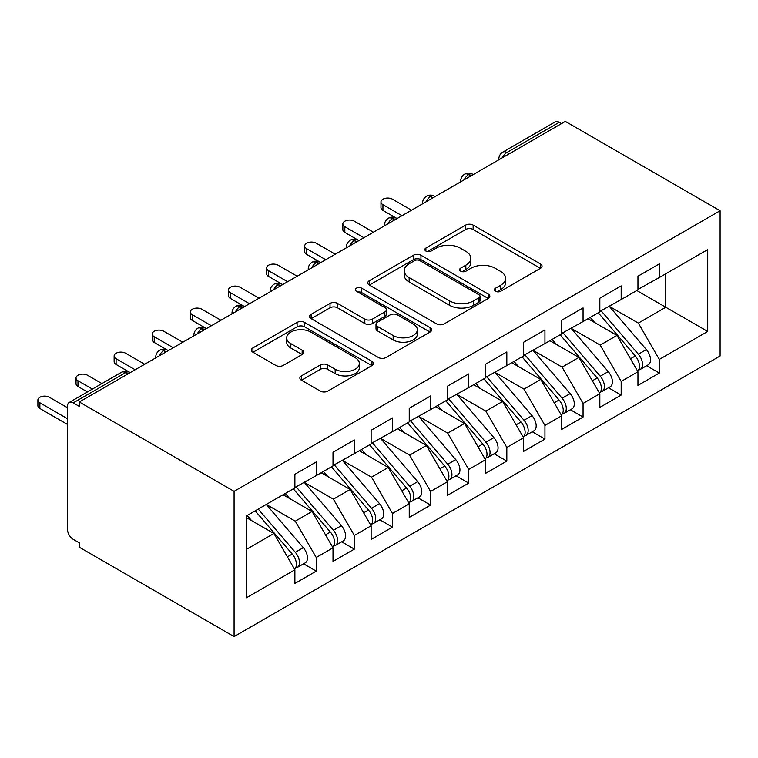 <?xml version="1.0" encoding="UTF-8"?>
<svg xmlns="http://www.w3.org/2000/svg" width="758" height="758" viewBox="0 0 758 758"><rect width="100%" height="100%" fill="white"/><g stroke="black" fill="none" stroke-linecap="round" stroke-linejoin="round"><path stroke-width="1.14" d="M495.495 291.252A3.705 2.141 0 0 0 500.735 291.252L540.492 268.304A5.287 3.051 0 0 0 542.036 266.143A5.287 3.051 0 0 0 540.492 263.983L473.144 225.098A5.287 3.051 0 0 0 465.658 225.098L425.901 248.046A3.705 2.141 0 0 0 424.821 249.562A3.705 2.141 0 0 0 425.901 251.069A3.705 2.141 0 0 0 431.141 251.069L436.286 248.103A16.932 9.778 0 0 1 460.229 248.103L465.848 251.343A16.932 9.778 0 0 1 470.803 258.26A16.932 9.778 0 0 1 465.848 265.167L460.703 268.142A3.705 2.141 0 0 0 459.613 269.649A3.705 2.141 0 0 0 460.703 271.165A3.705 2.141 0 0 0 465.943 271.165L471.088 268.19A16.932 9.778 0 0 1 495.031 268.19L500.64 271.43A16.932 9.778 0 0 1 505.605 278.347A16.932 9.778 0 0 1 500.64 285.254L495.495 288.229A3.705 2.141 0 0 0 494.415 289.736A3.705 2.141 0 0 0 495.495 291.252L495.495 288.229M301.4 375.883A5.287 3.051 0 0 0 299.855 378.043A5.287 3.051 0 0 0 301.4 380.194L320.302 391.109A5.287 3.051 0 0 0 327.778 391.109L371.932 365.621A5.287 3.051 0 0 0 373.486 363.461A5.287 3.051 0 0 0 371.932 361.301L304.583 322.415A5.287 3.051 0 0 0 297.098 322.415L252.945 347.903A5.287 3.051 0 0 0 251.4 350.063A5.287 3.051 0 0 0 252.945 352.224L275.77 365.403A5.287 3.051 0 0 0 283.255 365.403L302.148 354.488A5.287 3.051 0 0 0 303.702 352.328A5.287 3.051 0 0 0 302.148 350.168L290.835 343.639A14.156 8.167 0 0 1 286.685 337.86A14.156 8.167 0 0 1 295.421 330.308A14.156 8.167 0 0 1 310.846 332.08L355.189 357.681A14.156 8.167 0 0 1 359.33 363.461A14.156 8.167 0 0 1 350.594 371.003A14.156 8.167 0 0 1 335.169 369.231L327.778 364.968A5.287 3.051 0 0 0 320.302 364.968L301.4 375.883L301.4 380.194M565.335 121.403L720.1 210.752L234.089 491.345L79.325 401.996L565.335 121.403M436.665 323.922A5.287 3.051 0 0 0 444.141 323.922L488.294 298.434A5.287 3.051 0 0 0 489.848 296.274A5.287 3.051 0 0 0 488.294 294.113L420.946 255.228A5.287 3.051 0 0 0 413.461 255.228L369.317 280.725A5.287 3.051 0 0 0 367.763 282.886A5.287 3.051 0 0 0 369.317 285.046L436.665 323.922M357.88 292.057A3.705 2.141 0 0 1 361.642 292.579L361.642 288.173L430.118 327.702A5.287 3.051 0 0 1 431.662 329.863A5.287 3.051 0 0 1 430.118 332.023L385.964 357.52A5.287 3.051 0 0 1 378.479 357.52L311.131 318.635L311.131 314.314A5.287 3.051 0 0 0 309.577 316.474A5.287 3.051 0 0 0 311.131 318.635M311.131 314.314L330.024 303.399A5.287 3.051 0 0 1 337.509 303.399L364.825 319.175A5.287 3.051 0 0 0 372.311 319.175L384.837 311.936A5.287 3.051 0 0 0 386.391 309.776A5.287 3.051 0 0 0 384.837 307.615L356.402 291.195A3.705 2.141 0 0 1 355.322 289.689A3.705 2.141 0 0 1 357.605 287.708A3.705 2.141 0 0 1 361.642 288.173M79.325 401.996L79.325 406.402L73.223 402.877A8.082 4.671 -120 0 0 69.186 402.479A8.082 4.671 -120 0 0 67.509 406.174L67.509 529.425A8.082 4.671 -120 0 0 73.223 539.326L79.325 542.851L79.325 547.248L234.089 636.597L234.089 491.345M234.089 636.597L720.1 356.004L720.1 210.752M636.815 290.532L707.716 331.464L707.716 249.59L659.299 277.542L659.299 263.898L637.952 276.225L637.952 289.869L621.181 299.552L621.181 285.908L599.834 298.235L599.834 311.879L583.063 321.563L583.063 307.919L561.716 320.236L561.716 333.88L544.945 343.564L544.945 329.919L523.598 342.246L523.598 355.89L506.827 365.574L506.827 351.93L485.48 364.257L485.48 377.901L468.709 387.584L468.709 373.94L447.362 386.258L447.362 399.911L430.591 409.585L430.591 395.941L409.244 408.268L409.244 421.912L392.473 431.596L392.473 417.952L371.126 430.279L371.126 443.923L354.356 453.606L354.356 439.962L333.008 452.289L333.008 465.933L316.238 475.617L316.238 461.963L294.89 474.29L294.89 487.934L246.473 515.885L246.473 597.759L294.89 569.808L273.922 533.49L246.473 517.648M707.716 331.464L659.299 359.415L638.34 323.098L609.366 306.374M646.631 365.744L659.299 373.059L659.299 359.415M659.299 373.059L637.952 385.386L637.952 371.742L621.181 381.426L600.213 345.108L571.248 328.385M608.513 387.755L621.181 395.07L621.181 381.426M621.181 395.07L599.834 407.387L599.834 393.743L583.063 403.427L562.095 367.118L533.13 350.386M570.395 409.756L583.063 417.071L583.063 403.427M583.063 417.071L561.716 429.398L561.716 415.754L544.945 425.437L523.977 389.119L495.012 372.396M532.277 431.766L544.945 439.081L544.945 425.437M544.945 439.081L523.598 451.408L523.598 437.764L506.827 447.447L485.859 411.13L456.894 394.406M494.159 453.777L506.827 461.091L506.827 447.447M506.827 461.091L485.48 473.409L485.48 459.765L468.709 469.448L447.741 433.14L418.776 416.417M456.041 475.778L468.709 483.092L468.709 469.448M468.709 483.092L447.362 495.419L447.362 481.775L430.591 491.459L409.623 455.151L380.649 438.418M417.923 497.788L430.591 505.103L430.591 491.459M430.591 505.103L409.244 517.43L409.244 503.786L392.473 513.469L371.505 477.152L342.531 460.428M379.805 519.798L392.473 527.113L392.473 513.469M392.473 527.113L371.126 539.44L371.126 525.787L354.356 535.47L333.387 499.162L304.413 482.439M341.678 541.809L354.356 549.124L354.356 535.47M354.356 549.124L333.008 561.441L333.008 547.797L316.238 557.481L295.269 521.172L266.295 504.44M303.56 563.81L316.238 571.125L316.238 557.481M316.238 571.125L294.89 583.452L294.89 569.808M294.89 487.498L316.238 475.617M246.473 549.342L273.922 533.49M333.008 465.488L354.356 453.606M295.269 521.172L312.04 511.489L283.066 494.756M333.008 547.797L312.04 511.489M371.126 443.477L392.473 431.596M333.387 499.162L350.158 489.479L321.184 472.755M371.126 525.787L350.158 489.479M409.244 421.476L430.591 409.585M371.505 477.152L388.276 467.468L359.311 450.745M409.244 503.786L388.276 467.468M447.362 399.466L468.709 387.584M409.623 455.151L426.394 445.467L397.429 428.734M447.362 481.775L426.394 445.467M485.48 377.456L506.827 365.574M447.741 433.14L464.512 423.457L435.547 406.733M485.48 459.765L464.512 423.457M523.598 355.455L544.945 343.564M485.859 411.13L502.63 401.446L473.665 384.723M523.598 437.764L502.63 401.446M561.716 333.444L583.063 321.563M523.977 389.119L540.748 379.436L511.783 362.712M561.716 415.754L540.748 379.436M599.834 311.434L621.181 299.552M562.095 367.118L578.875 357.435L549.901 340.702M599.834 393.743L578.875 357.435M561.526 123.601L559.243 122.284L506.922 152.491L509.205 153.808M502.346 157.768A8.082 4.671 120 0 1 506.922 152.491A8.082 4.671 60 0 0 502.876 152.083L555.197 121.877A8.082 4.671 60 0 1 559.243 122.284M637.952 289.433L659.299 277.542M638.34 323.098L665.78 307.255L665.78 273.799L707.716 249.59M600.213 345.108L616.993 335.424L588.019 318.701M637.952 371.742L616.993 335.424M470.898 175.922L468.615 174.605A8.082 4.671 -120 0 0 464.569 174.207A8.082 4.671 -120 0 0 464.474 174.264C461.954 176.093 460.703 178.376 460.712 181.096A8.082 4.671 0 0 0 460.798 181.759M432.78 197.933L430.497 196.616A8.082 4.671 -120 0 0 426.451 196.208A8.082 4.671 -120 0 0 426.356 196.265C423.836 198.103 422.585 200.377 422.594 203.106A8.082 4.671 0 0 0 422.68 203.769M394.662 219.943L392.379 218.617A8.082 4.671 -120 0 0 388.333 218.219A8.082 4.671 -120 0 0 388.238 218.276C385.718 220.114 384.467 222.388 384.477 225.107A8.082 4.671 0 0 0 384.562 225.77M356.544 241.944L354.261 240.627A8.082 4.671 -120 0 0 350.215 240.229A8.082 4.671 -120 0 0 350.12 240.286C347.6 242.115 346.349 244.398 346.359 247.117A8.082 4.671 0 0 0 346.444 247.781M318.426 263.955L316.143 262.638A8.082 4.671 -120 0 0 312.097 262.23A8.082 4.671 -120 0 0 312.002 262.287C309.482 264.125 308.231 266.399 308.241 269.128A8.082 4.671 0 0 0 308.326 269.791M280.308 285.965L278.015 284.638A8.082 4.671 -120 0 0 273.979 284.241A8.082 4.671 -120 0 0 273.884 284.297C271.364 286.136 270.113 288.41 270.123 291.129A8.082 4.671 0 0 0 270.199 291.792M242.19 307.966L239.898 306.649A8.082 4.671 -120 0 0 235.861 306.251A8.082 4.671 -120 0 0 235.766 306.308C233.246 308.136 231.995 310.42 232.005 313.139A8.082 4.671 0 0 0 232.081 313.803M204.073 329.976L201.78 328.659A8.082 4.671 -120 0 0 197.743 328.252A8.082 4.671 -120 0 0 197.648 328.309C195.128 330.147 193.877 332.421 193.887 335.15A8.082 4.671 0 0 0 193.963 335.813M165.955 351.987L163.662 350.66A8.082 4.671 -120 0 0 159.625 350.262A8.082 4.671 -120 0 0 159.531 350.319C157.01 352.157 155.75 354.431 155.769 357.151A8.082 4.671 0 0 0 155.845 357.814M496.983 291.773L500.64 289.66A16.932 9.778 0 0 0 505.605 282.743L505.605 278.347M470.803 258.26L470.803 262.656A16.932 9.778 0 0 1 465.848 269.573L462.181 271.686M540.416 268.341L473.144 229.494A5.287 3.051 0 0 0 465.658 229.494L427.389 251.599M488.228 298.472L420.946 259.634A5.287 3.051 0 0 0 413.461 259.634L369.383 285.084M478.942 297.79A3.705 2.141 0 0 0 480.022 296.274A3.705 2.141 0 0 0 478.942 294.767L419.828 260.629A3.705 2.141 0 0 0 414.588 260.629L409.159 263.765A16.932 9.778 0 0 0 404.204 270.672A16.932 9.778 0 0 0 409.159 277.589L449.57 300.917A16.932 9.778 0 0 0 473.513 300.917L478.942 297.79L478.942 302.186A3.705 2.141 0 0 0 480.022 300.68L480.022 296.274M404.204 270.672L404.204 275.078A16.932 9.778 0 0 0 409.159 281.995L409.159 277.589M478.942 302.186L473.513 305.322A16.932 9.778 0 0 1 449.57 305.322L409.159 281.995M311.197 318.673L330.024 307.805L330.024 303.399M386.391 309.776L386.391 314.182A5.287 3.051 0 0 1 384.837 316.342L372.311 323.571A5.287 3.051 0 0 1 364.825 323.571L337.509 307.805A5.287 3.051 0 0 0 330.024 307.805M361.642 292.579L430.042 332.07M393.165 335.538A14.156 8.167 0 0 0 408.59 337.31A14.156 8.167 0 0 0 417.326 329.758A14.156 8.167 0 0 0 413.186 323.979L397.562 314.958A5.287 3.051 0 0 0 390.076 314.958L377.541 322.197A5.287 3.051 0 0 0 375.996 324.358A5.287 3.051 0 0 0 377.541 326.518L393.165 335.538L393.165 339.935A14.156 8.167 0 0 0 408.59 341.706A14.156 8.167 0 0 0 417.326 334.164L417.326 329.758M375.996 324.358L375.996 328.764A5.287 3.051 0 0 0 377.541 330.924L377.541 326.518M393.165 339.935L377.541 330.924M359.33 363.461L359.33 367.857A14.156 8.167 0 0 1 350.594 375.409A14.156 8.167 0 0 1 335.169 373.637L327.778 369.373A5.287 3.051 0 0 0 320.302 369.373L301.476 380.241M286.685 337.86L286.685 342.256A14.156 8.167 0 0 0 290.835 348.036L290.835 343.639M302.082 354.536L290.835 348.036M371.865 365.659L304.583 326.812A5.287 3.051 0 0 0 297.098 326.812L253.02 352.262M601.312 311.026L638.369 354.223A10.783 6.225 60 0 1 642.528 364.465A10.783 6.225 60 0 1 640.292 369.402L648.298 364.778A10.783 6.225 -120 0 0 650.535 359.842A10.783 6.225 -120 0 0 646.375 349.599L609.318 306.403M640.292 369.402A10.783 6.225 60 0 1 638.549 369.904M598.261 312.789L635.318 355.976A10.783 6.225 60 0 1 639.477 366.228A10.783 6.225 60 0 1 637.525 370.984M382.942 204.698L382.942 210.421A6.737 3.894 180 0 1 380.971 207.673L380.971 201.95A6.737 3.894 0 0 0 382.942 204.698L401.996 215.708M411.528 210.203L392.473 199.202A6.737 3.894 0 0 0 385.13 198.359A6.737 3.894 0 0 0 380.971 201.95M594.651 322.529L590.255 317.403M382.942 210.421L397.04 218.56M563.194 333.037L600.251 376.224A10.783 6.225 60 0 1 604.41 386.476A10.783 6.225 60 0 1 602.174 391.412L610.181 386.788A10.783 6.225 -120 0 0 612.417 381.852A10.783 6.225 -120 0 0 608.248 371.609L571.2 328.413M602.174 391.412A10.783 6.225 60 0 1 600.431 391.905M560.143 334.79L597.2 377.986A10.783 6.225 60 0 1 601.359 388.238A10.783 6.225 60 0 1 599.398 392.995M344.824 226.708L344.824 232.431A6.737 3.894 180 0 1 342.853 229.683L342.853 223.961A6.737 3.894 0 0 0 344.824 226.708L363.878 237.709M373.41 232.213L354.356 221.203A6.737 3.894 0 0 0 347.012 220.36A6.737 3.894 0 0 0 342.853 223.961M556.533 344.539L552.137 339.413M344.824 232.431L358.297 240.229A8.082 4.671 120 0 0 354.261 240.627A8.082 4.671 120 0 0 349.874 245.8M525.076 355.038L562.133 398.234A10.783 6.225 60 0 1 566.292 408.477A10.783 6.225 60 0 1 564.056 413.413L572.063 408.799A10.783 6.225 -120 0 0 574.299 403.862A10.783 6.225 -120 0 0 570.13 393.61L533.082 350.414M564.056 413.413A10.783 6.225 60 0 1 562.313 413.915M522.025 356.8L559.082 399.997A10.783 6.225 60 0 1 563.241 410.239A10.783 6.225 60 0 1 561.28 415.005M306.706 248.719L306.706 254.442A6.737 3.894 180 0 1 304.725 251.684L304.725 245.962A6.737 3.894 0 0 0 306.706 248.719L325.76 259.719M335.292 254.214L316.238 243.214A6.737 3.894 0 0 0 308.894 242.371A6.737 3.894 0 0 0 304.725 245.962M518.415 366.54L514.019 361.424M306.706 254.442L320.805 262.581M486.958 377.048L524.015 420.245A10.783 6.225 60 0 1 528.174 430.487A10.783 6.225 60 0 1 525.938 435.424L533.945 430.8A10.783 6.225 -120 0 0 536.181 425.863A10.783 6.225 -120 0 0 532.012 415.621L494.965 372.424M525.938 435.424A10.783 6.225 60 0 1 524.195 435.926M483.907 378.81L520.964 422.007A10.783 6.225 60 0 1 525.123 432.25A10.783 6.225 60 0 1 523.162 437.006M268.588 270.72L268.588 276.443A6.737 3.894 180 0 1 266.608 273.695L266.608 267.972A6.737 3.894 0 0 0 268.588 270.72L287.642 281.73M297.174 276.225L278.11 265.224A6.737 3.894 0 0 0 270.767 264.381A6.737 3.894 0 0 0 266.608 267.972M480.297 388.551L475.901 383.425M268.588 276.443L282.061 284.241A8.082 4.671 120 0 0 278.015 284.638A8.082 4.671 120 0 0 273.638 289.812M448.84 399.059L485.887 442.246A10.783 6.225 60 0 1 490.056 452.498A10.783 6.225 60 0 1 487.82 457.434L495.827 452.81A10.783 6.225 -120 0 0 498.063 447.874A10.783 6.225 -120 0 0 493.894 437.631L456.847 394.435M487.82 457.434A10.783 6.225 60 0 1 486.077 457.927M445.789 400.811L482.846 444.008A10.783 6.225 60 0 1 487.006 454.26A10.783 6.225 60 0 1 485.044 459.016M230.47 292.73L230.47 298.453A6.737 3.894 180 0 1 228.49 295.705L228.49 289.982A6.737 3.894 0 0 0 230.47 292.73L249.524 303.731M259.056 298.235L239.992 287.225A6.737 3.894 0 0 0 232.649 286.382A6.737 3.894 0 0 0 228.49 289.982M442.179 410.561L437.783 405.435M230.47 298.453L243.943 306.251A8.082 4.671 120 0 0 239.898 306.649A8.082 4.671 120 0 0 235.511 311.822M410.722 421.06L447.77 464.256A10.783 6.225 60 0 1 451.939 474.508A10.783 6.225 60 0 1 449.702 479.435L457.709 474.821A10.783 6.225 -120 0 0 459.945 469.884A10.783 6.225 -120 0 0 455.776 459.632L418.719 416.445M449.702 479.435A10.783 6.225 60 0 1 447.959 479.937M407.671 422.822L444.728 466.018A10.783 6.225 60 0 1 448.888 476.261A10.783 6.225 60 0 1 446.926 481.027M192.352 314.741L192.352 320.463A6.737 3.894 180 0 1 190.372 317.706L190.372 311.983A6.737 3.894 0 0 0 192.352 314.741L211.406 325.741M220.938 320.236L201.874 309.236A6.737 3.894 0 0 0 194.531 308.392A6.737 3.894 0 0 0 190.372 311.983M404.061 432.562L399.665 427.446M192.352 320.463L205.825 328.252A8.082 4.671 120 0 0 201.78 328.659A8.082 4.671 120 0 0 197.393 333.833M372.604 443.07L409.652 486.266A10.783 6.225 60 0 1 413.821 496.509A10.783 6.225 60 0 1 411.585 501.445L419.591 496.822A10.783 6.225 -120 0 0 421.818 491.895A10.783 6.225 -120 0 0 417.658 481.643L380.601 438.446M411.585 501.445A10.783 6.225 60 0 1 409.841 501.948M369.553 444.832L406.601 488.029A10.783 6.225 60 0 1 410.77 498.271A10.783 6.225 60 0 1 408.808 503.028M154.234 336.741L154.234 342.464A6.737 3.894 180 0 1 152.254 339.717L152.254 333.994A6.737 3.894 0 0 0 154.234 336.741L173.288 347.751M182.82 342.246L163.756 331.246A6.737 3.894 0 0 0 156.413 330.403A6.737 3.894 0 0 0 152.254 333.994M365.934 454.573L361.547 449.456M154.234 342.464L167.708 350.262A8.082 4.671 120 0 0 163.662 350.66A8.082 4.671 120 0 0 159.275 355.834M334.477 465.08L371.534 508.267A10.783 6.225 60 0 1 375.703 518.519A10.783 6.225 60 0 1 373.467 523.456L381.473 518.832A10.783 6.225 -120 0 0 383.7 513.896A10.783 6.225 -120 0 0 379.54 503.653L342.483 460.457M373.467 523.456A10.783 6.225 60 0 1 371.723 523.958M331.435 466.843L368.483 510.03A10.783 6.225 60 0 1 372.652 520.282A10.783 6.225 60 0 1 370.69 525.038M116.107 358.752L116.107 364.475A6.737 3.894 180 0 1 114.136 361.727L114.136 356.004A6.737 3.894 0 0 0 116.107 358.752L135.17 369.752M144.702 364.257L125.638 353.247A6.737 3.894 0 0 0 118.295 352.404A6.737 3.894 0 0 0 114.136 356.004M327.816 476.583L323.429 471.457M116.107 364.475L130.215 372.614M296.359 487.081L333.416 530.278A10.783 6.225 60 0 1 337.575 540.53A10.783 6.225 60 0 1 335.349 545.466L343.355 540.842A10.783 6.225 -120 0 0 345.582 535.906A10.783 6.225 -120 0 0 341.422 525.654L304.365 482.467M335.349 545.466A10.783 6.225 60 0 1 333.605 545.959M293.318 488.844L330.365 532.04A10.783 6.225 60 0 1 334.534 542.283A10.783 6.225 60 0 1 332.572 547.049M77.989 380.762L77.989 386.485A6.737 3.894 180 0 1 76.018 383.728L76.018 378.015A6.737 3.894 0 0 0 77.989 380.762L92.391 389.072M101.923 383.576L87.521 375.257A6.737 3.894 0 0 0 80.177 374.414A6.737 3.894 0 0 0 76.018 378.015M289.698 498.584L285.311 493.467M77.989 386.485L87.435 391.933M258.241 509.092L295.298 552.288A10.783 6.225 60 0 1 299.457 562.531A10.783 6.225 60 0 1 297.231 567.467L305.237 562.853A10.783 6.225 -120 0 0 307.464 557.916A10.783 6.225 -120 0 0 303.304 547.664L266.248 504.468M297.231 567.467A10.783 6.225 60 0 1 295.487 567.969M255.19 510.854L292.247 554.051A10.783 6.225 60 0 1 296.416 564.293A10.783 6.225 60 0 1 294.455 569.059M39.871 402.773L39.871 408.486A6.737 3.894 180 0 1 37.9 405.738L37.9 400.016A6.737 3.894 0 0 0 39.871 402.773L67.509 418.729M67.509 407.719L49.403 397.268A6.737 3.894 0 0 0 42.06 396.425A6.737 3.894 0 0 0 37.9 400.016M251.58 520.594L247.193 515.478M39.871 408.486L67.509 424.442M127.837 373.988L125.544 372.671L73.223 402.877M130.196 372.623L129.59 372.273A8.082 4.671 120 0 0 125.544 372.671A8.082 4.671 -120 0 0 121.498 372.273L69.186 402.479M473.267 174.558L472.651 174.207A8.082 4.671 120 0 0 468.615 174.605A8.082 4.671 120 0 0 464.228 179.779M498.84 159.796L498.84 159.085A8.082 4.671 0 0 0 498.916 159.749M435.149 196.568L434.533 196.208A8.082 4.671 120 0 0 430.497 196.616A8.082 4.671 120 0 0 426.11 201.78M397.031 218.569L396.415 218.219A8.082 4.671 120 0 0 392.379 218.617A8.082 4.671 120 0 0 387.992 223.79M320.795 262.59L320.179 262.23A8.082 4.671 120 0 0 316.143 262.638A8.082 4.671 120 0 0 311.756 267.811M500.64 289.66L500.64 285.254M460.703 271.165L460.703 268.142M465.848 269.573L465.848 265.167M425.901 251.069L425.901 248.046M465.658 229.494L465.658 225.098M473.144 229.494L473.144 225.098M540.492 268.304L540.492 263.983M369.317 285.046L369.317 280.725M413.461 259.634L413.461 255.228M420.946 259.634L420.946 255.228M488.294 298.434L488.294 294.113M449.57 305.322L449.57 300.917M473.513 305.322L473.513 300.917M337.509 307.805L337.509 303.399M364.825 323.571L364.825 319.175M372.311 323.571L372.311 319.175M384.837 316.342L384.837 311.936M430.118 332.023L430.118 327.702M320.302 369.373L320.302 364.968M327.778 369.373L327.778 364.968M335.169 373.637L335.169 369.231M302.148 354.488L302.148 350.168M252.945 352.224L252.945 347.903M297.098 326.812L297.098 322.415M304.583 326.812L304.583 322.415M371.932 365.621L371.932 361.301M635.318 355.976L630.476 358.78M646.375 349.599L638.369 354.223M597.2 377.986L592.349 380.781M608.248 371.609L600.251 376.224M559.082 399.997L554.231 402.792M570.13 393.61L562.133 398.234M520.964 422.007L516.113 424.802M532.012 415.621L524.015 420.245M482.846 444.008L477.995 446.803M493.894 437.631L485.887 442.246M444.728 466.018L439.877 468.814M455.776 459.632L447.77 464.256M406.601 488.029L401.759 490.824M417.658 481.643L409.652 486.266M368.483 510.03L363.641 512.834M379.54 503.653L371.534 508.267M330.365 532.04L325.523 534.835M341.422 525.654L333.416 530.278M292.247 554.051L287.405 556.846M303.304 547.664L295.298 552.288M472.651 174.207A8.082 8.082 0 0 0 464.569 174.207M502.876 152.083A8.082 8.082 0 0 0 498.84 159.085M434.533 196.208A8.082 8.082 0 0 0 426.451 196.208M460.712 181.096L460.712 181.806M396.415 218.219A8.082 8.082 0 0 0 388.333 218.219M422.594 203.106L422.594 203.817M358.297 240.229A8.082 8.082 0 0 0 350.215 240.229M384.477 225.107L384.477 225.818M320.179 262.23A8.082 8.082 0 0 0 312.097 262.23M346.359 247.117L346.359 247.828M282.061 284.241A8.082 8.082 0 0 0 273.979 284.241M308.241 269.128L308.241 269.839M243.943 306.251A8.082 8.082 0 0 0 235.861 306.251M270.123 291.129L270.123 291.839M205.825 328.252A8.082 8.082 0 0 0 197.743 328.252M232.005 313.139L232.005 313.85M167.708 350.262A8.082 8.082 0 0 0 159.625 350.262M193.887 335.15L193.887 335.86M129.59 372.273A8.082 8.082 0 0 0 121.498 372.273M155.769 357.151L155.769 357.861"/></g></svg>
